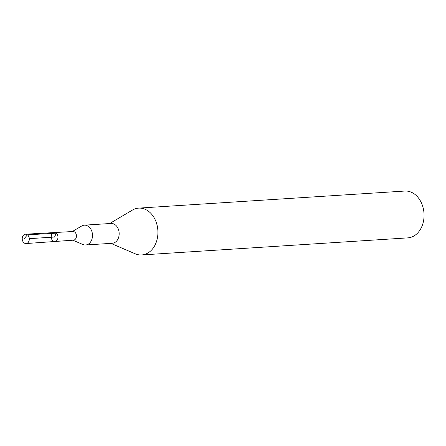<?xml version="1.0" encoding="UTF-8"?>
<svg xmlns="http://www.w3.org/2000/svg" width="446" height="446" viewBox="0 0 446 446"><rect width="100%" height="100%" fill="white"/><g stroke="black" fill="none" stroke-linecap="round" stroke-linejoin="round"><path stroke-width="0.67" d="M54.897 241.487A4.471 3.378 86.3 0 0 57.963 236.815A4.471 3.378 86.3 0 0 54.328 232.567L72.927 231.507A4.337 3.278 86.3 0 1 74.722 232.087A4.337 3.278 86.3 0 1 76.4 236.843A4.337 3.278 86.3 0 1 73.479 240.16L54.897 241.487A4.471 3.378 -93.7 0 0 57.913 238.069A4.471 3.378 -93.7 0 0 56.179 233.163A4.471 3.378 -93.7 0 0 54.328 232.567A4.471 3.378 -93.7 0 0 51.223 237.244A4.471 3.378 -93.7 0 0 54.897 241.487L26.085 243.549A4.677 3.535 86.3 0 1 24.106 242.925A4.677 3.535 86.3 0 1 22.3 237.763A4.677 3.535 86.3 0 1 25.489 234.206A4.677 3.535 86.3 0 1 29.297 238.655A4.677 3.535 86.3 0 1 26.085 243.549M110.903 243.371L135.233 253.807A23.46 17.734 -93.7 0 0 141.666 254.95A23.46 17.734 -93.7 0 0 157.566 237.06A23.46 17.734 -93.7 0 0 148.49 211.242A23.46 17.734 -93.7 0 0 138.661 208.126A23.46 17.734 -93.7 0 0 132.429 210.083L109.632 223.546M72.865 240.204L82.889 244.508A9.935 7.51 -93.7 0 0 85.615 244.993L112.292 243.282A9.935 7.51 -93.7 0 0 119.021 235.705A9.935 7.51 -93.7 0 0 115.179 224.773A9.935 7.51 -93.7 0 0 111.021 223.457L84.344 225.169A9.935 7.51 -93.7 0 0 81.702 225.994L72.308 231.546M85.615 244.993A9.935 7.51 -93.7 0 0 92.344 237.417A9.935 7.51 -93.7 0 0 88.503 226.49A9.935 7.51 -93.7 0 0 84.344 225.169M141.666 254.95L407.8 237.874A23.46 17.734 -93.7 0 0 423.7 219.984A23.46 17.734 -93.7 0 0 414.624 194.166A23.46 17.734 -93.7 0 0 404.795 191.05L138.661 208.126M29.297 238.655L54.596 237.027L56.179 233.163L27.429 234.83L23.933 238.995M54.328 232.567L25.489 234.206"/></g></svg>
